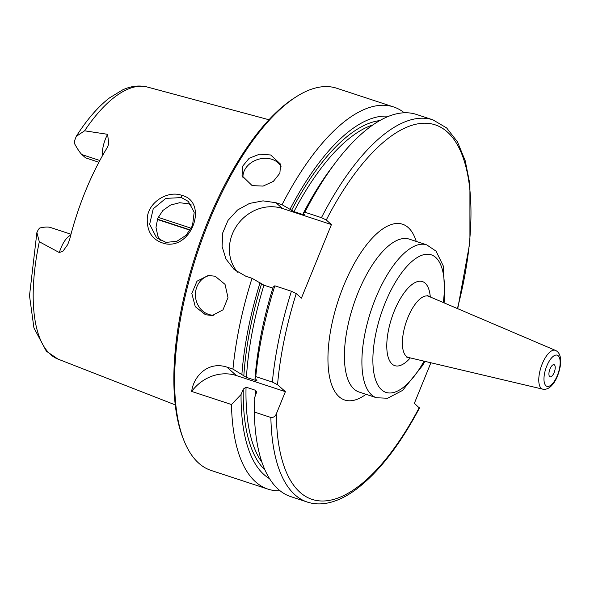 <?xml version="1.0" encoding="UTF-8"?>
<svg xmlns="http://www.w3.org/2000/svg" width="590" height="590" viewBox="0 0 590 590"><rect width="100%" height="100%" fill="white"/><g stroke="black" fill="none" stroke-linecap="round" stroke-linejoin="round"><path stroke-width="0.89" d="M550.005 368.92A6.387 2.574 -71.8 0 1 554.062 364.686A6.387 2.574 -71.8 0 1 554.512 371.56A6.387 2.574 -71.8 0 1 550.079 376.818A6.387 2.574 -71.8 0 1 550.005 368.92M285.383 391.664L276.327 413.856C275.235 416.488 273.421 417.691 270.876 417.477L254.305 412.026L254.172 398.855L256.672 392.136L255.669 390.337L246.045 387.173L243.272 389.112L241.052 394.548L231.479 404.526L191.684 391.45C193.336 376.988 207.451 360.763 226.87 367.105L232.947 369.104L246.45 377.401L256.075 380.557L256.938 380.351L255.013 378.64L255.772 376.612L272.351 382.055L277.536 384.702L285.383 391.664L236.398 375.565A40.231 36.285 -48.4 0 0 191.684 391.45M270.876 417.477A201.161 80.978 108.2 0 0 307.338 502.068C312.906 503.882 318.792 504.354 324.979 503.476C334.943 502.009 345.209 497.392 355.777 489.634C378.338 472.738 399.563 445.553 419.453 408.059L414.35 403.339L430.899 362.769M457.722 308.688L469.92 242.247L469.92 184.353L465.23 160.819L457.464 141.829L446.645 127.942L432.942 119.859L416.363 114.416A201.161 80.978 108.2 0 0 335.651 162.442A201.161 80.978 108.2 0 0 304.868 212.223L321.439 217.666L326.27 219.996L331.433 224.576L301.401 298.149L296.239 293.569L291.416 291.246L274.837 285.796A201.161 80.978 108.2 0 0 255.772 376.612M213.89 315.259A20.119 18.128 84.3 0 1 208.727 314.426A20.119 18.128 84.3 0 1 195.423 294.078A20.119 18.128 84.3 0 1 209.907 275.397M205.497 314.75L195.261 306.653L191.824 293.473L196.986 281.216L208.255 275.478L215.158 276.231L225.033 284.365L227.991 297.589L222.998 309.824L212.275 315.51L205.497 314.75M243.006 178.114A20.119 15.967 163.2 0 1 258.051 159.396A20.119 15.967 163.2 0 1 281.024 166.505M252.137 185.614L242.062 175.791L242.593 166.255L249.164 158.253L259.615 154.16L270.692 154.986L280.567 164.145L279.889 173.195L273.369 181.366L263.103 186.093L252.137 185.614M158.15 217.349L189.663 227.71L190.961 228.861M70.734 235.211A19.632 7.906 108.2 0 0 59.347 252.579L39.316 241.745L36.89 232.556L38.335 229.532A19.632 7.906 -71.8 0 1 39.788 227.991C44.56 226.929 48.1 226.759 50.416 227.475L70.992 234.237M98.906 162.25L85.609 157.877L81.922 154.609C80.085 152.906 77.563 149.137 74.347 143.311A19.632 7.906 -71.8 0 1 74.591 140.693L76.243 136.379L84.591 130.803L107.609 134.314A19.632 7.906 108.2 0 0 102.372 155.9M59.347 252.579L63.078 251.052L67.695 244.607L69.635 239.503A144.845 58.314 108.2 0 1 106.93 148.097L108.781 144.004L107.609 134.314M181.565 195.268C167.899 190.415 149.115 201.669 147.323 217.208C146.497 232.003 152.699 240.904 165.938 243.906C192.79 248.39 208.226 201.338 181.565 195.268L181.454 197.591L188.321 201.433L194.184 212.275L192.502 225.675L186.138 235.263L176.801 241.332L166.004 242.372L156.571 237.8L149.661 224.244L153.223 208.801L165.783 198.388L181.454 197.591M191.389 204.988L188.49 203.779L179.648 202.724L170.628 205.032L162.899 210.46L157.737 218.293L155.996 227.371L157.891 236.251L160.244 240.366M272.846 288.112L263.937 285.184L252.011 278.296A201.161 80.978 108.2 0 0 232.947 369.104M252.011 278.296L245.934 276.297L234.075 269.453L226.014 259.069L222.083 246.509L222.762 232.799L228.02 220.38L237.527 210.011L249.526 203.417L263.052 200.866L275.958 202.724L282.042 204.715L293.96 211.604L303.584 214.767L304.669 214.753L303.201 213.455L304.868 212.223M404.261 112.778A201.161 80.978 108.2 0 0 393.537 106.915A201.161 80.978 108.2 0 0 282.042 204.715M231.479 404.526A201.161 80.978 108.2 0 0 255.677 481.956A201.161 80.978 108.2 0 0 267.934 489.117A201.161 80.978 108.2 0 0 280.044 490.755M393.537 106.915L336.728 88.242A201.161 80.978 108.2 0 0 296.497 96.598A201.161 80.978 108.2 0 0 196.994 254.061A201.161 80.978 108.2 0 0 183.689 439.86A201.161 80.978 108.2 0 0 198.859 463.283A201.161 80.978 108.2 0 0 211.124 470.451L267.934 489.117M260.057 282.721A191.492 77.091 108.2 0 0 241.893 374.333M274.837 285.796L273.177 287.035A191.492 77.091 108.2 0 0 255.013 378.64M254.305 412.026A201.161 80.978 108.2 0 0 290.759 496.618L307.338 502.068M335.651 162.442L331.661 167.722A191.492 77.091 108.2 0 0 303.201 213.455M388.685 116.274A191.492 77.091 108.2 0 0 290.081 209.148M331.433 224.576L282.448 208.477A40.231 36.285 -48.4 0 0 237.18 225.122A40.231 36.285 -48.4 0 0 237.63 272.197M191.197 228.448L189.663 227.71M296.497 96.598L294.521 97.852A199.147 80.174 108.2 0 0 196.013 253.744A199.147 80.174 108.2 0 0 182.841 437.677L183.689 439.86M241.052 394.548A191.492 77.091 108.2 0 0 269.578 478.704M254.172 398.855A191.492 77.091 108.2 0 0 254.187 403.457L254.246 408.059M546.768 366.051A16.395 6.601 -71.8 0 1 560.021 360.121A16.395 6.601 -71.8 0 1 549.423 386.089A16.395 6.601 -71.8 0 1 546.768 366.051M542.247 363.846A20.407 8.216 108.2 0 0 541.229 388.353A20.407 8.216 108.2 0 0 542.748 389.157C545.934 389.695 548.84 388.567 551.466 385.772C555.647 381.538 558.612 374.864 560.36 365.741C561.415 357.474 559.785 352.363 555.485 350.408A20.407 8.216 108.2 0 0 542.247 363.846M542.748 389.157L408.671 357.525A32.221 12.973 -71.8 0 1 406.274 356.257A32.221 12.973 -71.8 0 1 407.882 317.553A32.221 12.973 -71.8 0 1 428.775 296.335L427.344 295.332M424.048 361.154A72.415 29.153 -71.8 0 1 378.721 386.465A72.415 29.153 -71.8 0 1 385.218 302.847A72.415 29.153 -71.8 0 1 427.337 254.216A72.415 29.153 -71.8 0 1 443.311 302.537M444.078 302.869L444.786 297.028L443.356 266.105L436.025 251.119L426.747 244.872A80.461 32.391 108.2 0 0 375.616 298.245A80.461 32.391 108.2 0 0 371.604 394.887A80.461 32.391 108.2 0 0 376.509 397.756L387.615 398.243L402.616 390.388L422.455 365.645L424.859 361.346M430.302 296.991A44.257 17.818 108.2 0 0 416.437 281.946A44.257 17.818 108.2 0 0 394.319 310.923A44.257 17.818 108.2 0 0 388.456 358.056A44.257 17.818 108.2 0 0 410.279 357.909M376.509 397.756L359.015 392.003A80.461 32.391 -71.8 0 1 354.111 389.142A80.461 32.391 -71.8 0 1 355.637 298.909A80.461 32.391 -71.8 0 1 409.253 239.12L426.747 244.872M416.238 241.413A92.534 37.251 108.2 0 0 338.247 300.487A92.534 37.251 108.2 0 0 365.992 394.297M276.327 413.856A197.134 79.362 108.2 0 0 419.225 407.661M457.405 308.555A197.134 79.362 108.2 0 0 443.341 128.856A197.134 79.362 108.2 0 0 326.27 219.996M296.239 293.569A197.134 79.362 108.2 0 0 277.536 384.702M190.305 229.975L157.405 219.163M99.843 160.502L81.922 154.609M39.316 241.745A143.215 57.658 108.2 0 0 50.445 354.42A143.215 57.658 108.2 0 0 57.982 359.096L175.252 404.88M76.243 136.379C86.833 119.711 97.91 106.893 109.475 97.918L122.683 89.857C131.083 85.985 139.321 85.049 147.382 87.047A143.215 57.658 108.2 0 0 84.591 130.803M236.398 375.565L226.87 367.105M261.518 284.019A187.074 75.314 108.2 0 0 243.818 376.037M263.937 285.184A185.068 74.502 108.2 0 0 246.45 377.401M256.134 379.636A185.068 74.502 108.2 0 0 256.075 380.557M291.416 291.246A201.161 80.978 108.2 0 0 272.351 382.055M432.942 119.859A201.161 80.978 108.2 0 0 321.439 217.666M303.931 214.104A185.068 74.502 108.2 0 0 303.584 214.767M372.88 124.925A185.068 74.502 108.2 0 0 293.96 211.604M379.724 120.603A187.074 75.314 108.2 0 0 291.548 210.438M282.448 208.477L275.958 202.724M243.272 389.112A187.074 75.314 108.2 0 0 264.94 469.906M246.045 387.173A185.068 74.502 108.2 0 0 261.99 462.361M255.669 390.337A185.068 74.502 108.2 0 0 255.595 395.374M555.485 350.408L428.775 296.335M406.923 357.481L408.671 357.525M190.15 230.233L157.309 219.436M147.382 87.047L268.959 119.755M36.89 232.556L29.5 295.671L33.932 327.929L46.345 351.175L57.982 359.096"/></g></svg>
